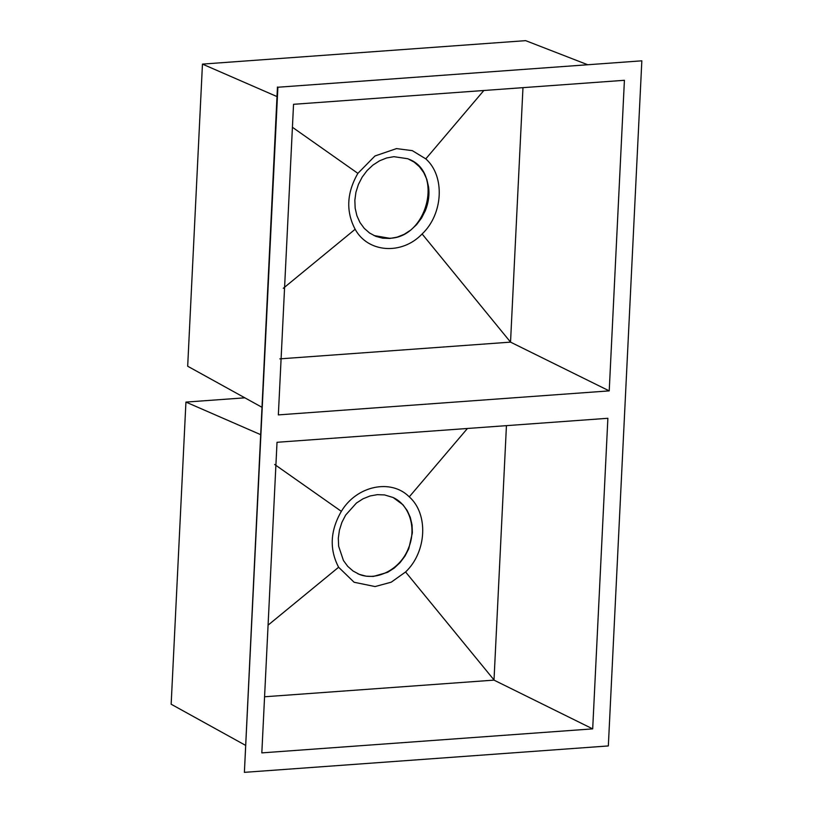 <?xml version="1.0" encoding="UTF-8"?>
<svg xmlns="http://www.w3.org/2000/svg" width="813" height="813" viewBox="0 0 813 813"><rect width="100%" height="100%" fill="white"/><g stroke="black" fill="none" stroke-linecap="round" stroke-linejoin="round"><path stroke-width="1.22" d="M641.843 60.823L608.337 745.938L244.388 772.35L277.894 87.235L641.843 60.823L277.894 87.235M278.351 414.894L609.222 390.88L624.414 80.294L293.544 104.308L278.351 414.894M261.827 752.879L277.02 442.292L607.88 418.289L592.687 728.875L261.827 752.879M277.457 87.032L244.388 772.35M373.929 235.536L389.427 238.25C427.272 237.884 443.624 172.925 409.376 159.389M587.23 64.552L525.665 40.65L202.457 64.105L187.681 366.226L261.796 407.191M202.457 64.105L276.989 96.574M279.845 358.868L510.534 342.131L609.222 390.88M510.534 342.029L522.972 87.652M283.29 288.3L355.149 229.266C345.789 211.431 346.704 192.803 357.883 173.362L292.426 127.275M357.883 173.362L374.956 155.984L396.5 148.596L412.313 150.649L425.788 158.86C445.189 175.943 443.319 213.961 422.12 233.971L510.513 342.09M422.12 233.971C401.876 255.231 367.984 252.853 355.149 229.266M483.847 90.497L425.788 158.87M375.819 236.359L382.669 238.189L389.874 238.453L397.151 237.142L404.224 234.296L410.799 230.049L416.652 224.561L421.561 218.016L425.311 210.719C428.502 202.854 429.589 194.927 428.573 186.929L426.835 179.409L423.756 172.61L419.447 166.736L414.102 162.072L407.872 158.748L393.868 156.675L386.592 157.986L379.549 160.811L372.954 165.059L367.11 170.537L362.192 177.082L358.421 184.399L355.942 192.203L354.844 200.252L355.159 208.148L356.887 215.689L359.956 222.498L364.254 228.362L369.62 233.046L375.819 236.359M357.385 573.521C375.098 582.311 400.016 570.106 408.329 548.541C416.957 528.775 409.732 504.873 392.862 497.393M245.262 745.186L171.157 704.221L185.933 402.089L244.835 397.821M185.933 402.089L260.455 434.569M506.438 425.646L493.999 680.095M264.571 696.771L493.999 680.125L592.687 728.875M274.672 464.487L341.348 511.357C330.18 530.665 329.265 549.303 338.615 567.25L268.077 625.146M494.08 680.024L405.585 571.966C426.805 551.936 428.644 513.907 409.264 496.855L467.434 428.481M409.264 496.855C390.972 478.379 356.592 485.727 341.348 511.357M338.615 567.25L354.112 582.26L375.078 586.559L391.205 582.199L405.585 571.966M370.067 495.971L362.984 498.816L356.419 503.054L345.647 515.086L341.887 522.393L339.407 530.239L338.31 538.236L338.635 546.184L343.442 560.513L347.751 566.376L353.096 571.041L359.326 574.364L366.135 576.183L373.33 576.447L387.638 572.311L394.244 568.063L400.087 562.586L405.006 556.041L408.766 548.745L412.364 532.881L412.049 524.974L410.311 517.434L407.252 510.635L402.953 504.761L393.086 497.495L384.539 494.924L377.334 494.66L370.067 495.971"/></g></svg>
